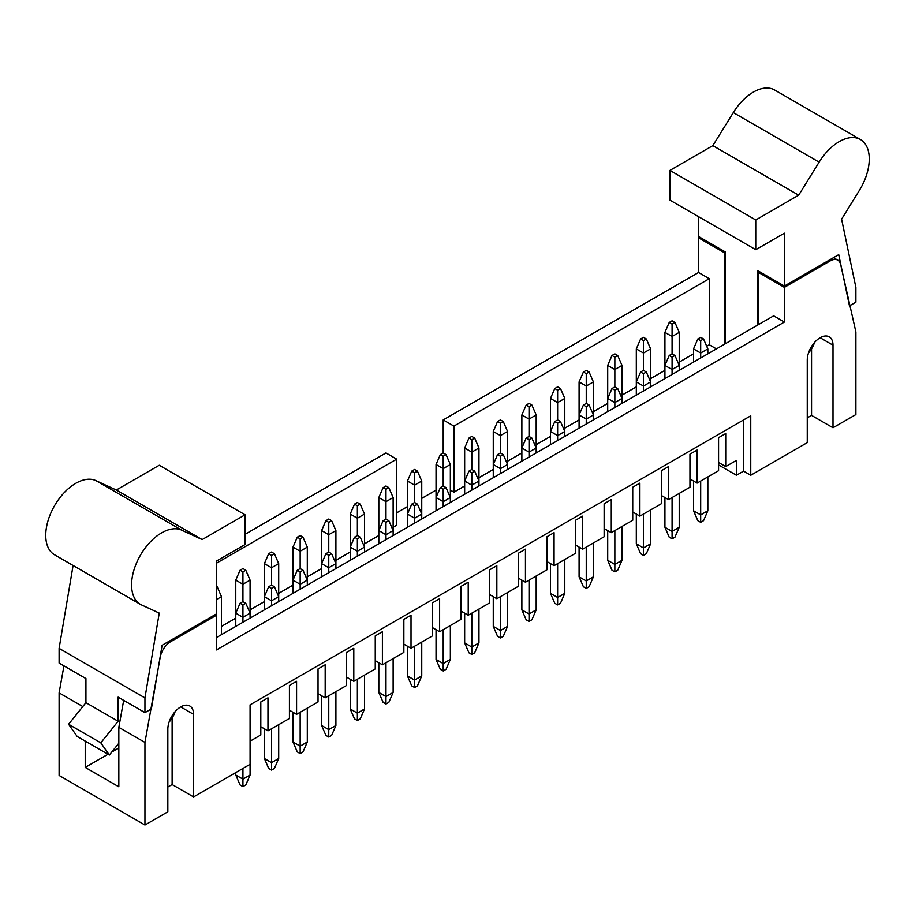 <?xml version="1.0" encoding="UTF-8"?>
<svg xmlns="http://www.w3.org/2000/svg" width="915" height="915" viewBox="0 0 915 915"><rect width="100%" height="100%" fill="white"/><g stroke="black" fill="none" stroke-linecap="round" stroke-linejoin="round"><path stroke-width="1.37" d="M700.684 337.326L697.825 338.973L700.684 340.632L703.543 338.973L700.684 337.326M707.844 476.898L707.844 510.764L703.543 520.669L700.684 522.328L697.825 520.669L693.536 510.764L693.536 481.027M697.825 338.973L693.536 348.89L700.684 353.018L700.684 340.632M700.684 357.971L700.684 353.018L707.844 348.89L703.543 338.973M693.536 362.1L693.536 348.89M693.536 510.764L700.684 514.893L700.684 481.027M707.844 348.89L707.844 353.842M700.684 522.328L700.684 514.893L707.844 510.764M672.079 320.81L669.22 322.457L672.079 324.116L674.938 322.457L672.079 320.81M669.22 322.457L664.931 332.374L672.079 336.503L672.079 324.116M672.079 353.842L669.22 355.489L672.079 357.147L674.938 355.489L672.079 353.842L672.079 336.503L679.227 332.374L674.938 322.457M669.22 355.489L664.931 365.405L664.931 332.374M679.227 332.374L679.227 365.405L674.938 355.489M679.227 493.414L679.227 527.28L674.938 537.197L672.079 538.844L669.22 537.197L664.931 527.28L664.931 497.543M672.079 357.147L672.079 369.534L664.931 365.405L664.931 378.616M679.227 370.358L679.227 365.405L672.079 369.534L672.079 374.487M664.931 527.28L672.079 531.409L672.079 497.543M672.079 538.844L672.079 531.409L679.227 527.28M643.462 370.358L640.603 372.016L643.462 373.663L646.333 372.016L643.462 370.358L643.462 353.018L636.314 348.89L640.603 338.973L643.462 340.632L646.333 338.973L643.462 337.326L640.603 338.973M650.622 509.941L650.622 543.796L646.333 553.712L643.462 555.359L640.603 553.712L636.314 543.796L636.314 514.07M640.603 372.016L636.314 381.921L636.314 348.89M643.462 373.663L643.462 386.05L636.314 381.921L636.314 395.131M646.333 338.973L650.622 348.89L650.622 381.921L646.333 372.016M650.622 386.873L650.622 381.921L643.462 386.05L643.462 391.002M636.314 543.796L643.462 547.925L643.462 514.07M643.462 555.359L643.462 547.925L650.622 543.796M614.857 386.873L611.998 388.532L614.857 390.179L617.717 388.532L614.857 386.873L614.857 369.534L607.709 365.405L611.998 355.489L614.857 357.147L617.717 355.489L614.857 353.842L611.998 355.489M622.006 526.457L622.006 560.312L617.717 570.228L614.857 571.875L611.998 570.228L607.709 560.312L607.709 530.586M611.998 388.532L607.709 398.437L607.709 365.405M614.857 390.179L614.857 402.566L607.709 398.437L607.709 411.659M617.717 355.489L622.006 365.405L622.006 398.437L617.717 388.532M622.006 403.401L622.006 398.437L614.857 402.566L614.857 407.53M607.709 560.312L614.857 564.441L614.857 530.586M614.857 571.875L614.857 564.441L622.006 560.312M586.252 403.401L583.393 405.048L586.252 406.695L589.111 405.048L586.252 403.401L586.252 386.05L579.092 381.921L583.393 372.016L586.252 373.663L589.111 372.016L586.252 370.358L583.393 372.016M593.4 542.972L593.4 576.839L589.111 586.744L586.252 588.391L583.393 586.744L579.092 576.839L579.092 547.101M583.393 405.048L579.092 414.953L579.092 381.921M586.252 406.695L586.252 419.093L579.092 414.953L579.092 428.174M589.111 372.016L593.4 381.921L593.4 414.953L589.111 405.048M593.4 419.916L593.4 414.953L586.252 419.093L586.252 424.045M579.092 576.839L586.252 580.968L586.252 547.101M586.252 588.391L586.252 580.968L593.4 576.839M643.462 340.632L643.462 353.018L650.622 348.89M614.857 357.147L614.857 369.534L622.006 365.405M586.252 373.663L586.252 386.05L593.4 381.921M557.635 386.873L554.776 388.532L557.635 390.179L560.495 388.532L557.635 386.873M554.776 388.532L550.487 398.437L557.635 402.566L557.635 390.179M557.635 419.916L554.776 421.563L557.635 423.222L560.495 421.563L557.635 419.916L557.635 402.566L564.795 398.437L560.495 388.532M554.776 421.563L550.487 431.48L550.487 398.437M564.795 398.437L564.795 431.48L560.495 421.563M564.795 559.488L564.795 593.355L560.495 603.26L557.635 604.918L554.776 603.26L550.487 593.355L550.487 563.617M557.635 423.222L557.635 435.609L550.487 431.48L550.487 444.69M564.795 436.432L564.795 431.48L557.635 435.609L557.635 440.561M550.487 593.355L557.635 597.484L557.635 563.617M557.635 604.918L557.635 597.484L564.795 593.355M529.03 403.401L526.171 405.048L529.03 406.695L531.889 405.048L529.03 403.401M526.171 405.048L521.87 414.953L529.03 419.093L529.03 406.695M529.03 436.432L526.171 438.079L529.03 439.738L531.889 438.079L529.03 436.432L529.03 419.093L536.179 414.953L531.889 405.048M526.171 438.079L521.87 447.995L521.87 414.953M536.179 414.953L536.179 447.995L531.889 438.079M536.179 576.004L536.179 609.87L531.889 619.775L529.03 621.434L526.171 619.775L521.87 609.87L521.87 580.133M529.03 439.738L529.03 452.124L521.87 447.995L521.87 461.206M536.179 452.948L536.179 447.995L529.03 452.124L529.03 457.077M521.87 609.87L529.03 613.999L529.03 580.133M529.03 621.434L529.03 613.999L536.179 609.87M500.413 419.916L497.554 421.563L500.413 423.222L503.284 421.563L500.413 419.916M497.554 421.563L493.265 431.48L500.413 435.609L500.413 423.222M500.413 452.948L497.554 454.595L500.413 456.253L503.284 454.595L500.413 452.948L500.413 435.609L507.573 431.48L503.284 421.563M497.554 454.595L493.265 464.511L493.265 431.48M507.573 431.48L507.573 464.511L503.284 454.595M507.573 592.52L507.573 626.386L503.284 636.302L500.413 637.949L497.554 636.302L493.265 626.386L493.265 596.649M500.413 456.253L500.413 468.64L493.265 464.511L493.265 477.722M507.573 469.464L507.573 464.511L500.413 468.64L500.413 473.593M493.265 626.386L500.413 630.515L500.413 596.649M500.413 637.949L500.413 630.515L507.573 626.386M471.808 436.432L468.949 438.079L471.808 439.738L474.668 438.079L471.808 436.432M468.949 438.079L464.66 447.995L471.808 452.124L471.808 439.738M471.808 469.464L468.949 471.122L471.808 472.769L474.668 471.122L471.808 469.464L471.808 452.124L478.957 447.995L474.668 438.079M468.949 471.122L464.66 481.027L464.66 447.995M478.957 447.995L478.957 481.027L474.668 471.122M478.957 609.047L478.957 642.902L474.668 652.818L471.808 654.465L468.949 652.818L464.66 642.902L464.66 613.176M471.808 472.769L471.808 485.156L464.66 481.027L464.66 494.237M478.957 485.979L478.957 481.027L471.808 485.156L471.808 490.108M464.66 642.902L471.808 647.031L471.808 613.176M471.808 654.465L471.808 647.031L478.957 642.902M443.203 452.948L440.344 454.595L443.203 456.253L446.062 454.595L443.203 452.948L443.203 419.916L453.932 426.104L709.274 278.686L709.274 344.761L716.422 348.89M440.344 454.595L436.043 464.511L443.203 468.64L443.203 456.253M443.203 485.979L440.344 487.638L443.203 489.285L446.062 487.638L443.203 485.979L443.203 468.64L450.352 464.511L446.062 454.595M440.344 487.638L436.043 497.543L436.043 464.511M450.352 464.511L450.352 497.543L446.062 487.638M450.352 625.563L450.352 659.418L446.062 669.334L443.203 670.981L440.344 669.334L436.043 659.418L436.043 629.692M443.203 489.285L443.203 501.672L436.043 497.543L436.043 510.764M450.352 502.507L450.352 497.543L443.203 501.672L443.203 506.635M436.043 659.418L443.203 663.547L443.203 629.692M443.203 670.981L443.203 663.547L450.352 659.418M414.587 469.464L411.727 471.122L414.587 472.769L417.446 471.122L414.587 469.464M411.727 471.122L407.438 481.027L414.587 485.156L414.587 472.769M414.587 502.507L411.727 504.154L414.587 505.801L417.446 504.154L414.587 502.507L414.587 485.156L421.746 481.027L417.446 471.122M411.727 504.154L407.438 514.07L407.438 481.027M421.746 481.027L421.746 514.07L417.446 504.154M421.746 642.078L421.746 675.945L417.446 685.85L414.587 687.508L411.727 685.85L407.438 675.945L407.438 646.207M414.587 505.801L414.587 518.199L407.438 514.07L407.438 527.28M421.746 519.022L421.746 514.07L414.587 518.199L414.587 523.151M407.438 675.945L414.587 680.074L414.587 646.207M414.587 687.508L414.587 680.074L421.746 675.945M385.981 485.979L383.122 487.638L385.981 489.285L388.841 487.638L385.981 485.979M383.122 487.638L378.821 497.543L385.981 501.672L385.981 489.285M385.981 519.022L383.122 520.669L385.981 522.328L388.841 520.669L385.981 519.022L385.981 501.672L393.13 497.543L388.841 487.638M383.122 520.669L378.821 530.586L378.821 497.543M393.13 497.543L393.13 530.586L388.841 520.669M393.13 658.594L393.13 692.461L388.841 702.365L385.981 704.024L383.122 702.365L378.821 692.461L378.821 662.723M385.981 522.328L385.981 534.715L378.821 530.586L378.821 543.796M393.13 535.538L393.13 530.586L385.981 534.715L385.981 539.667M378.821 692.461L385.981 696.589L385.981 662.723M385.981 704.024L385.981 696.589L393.13 692.461M357.365 502.507L354.505 504.154L357.365 505.801L360.236 504.154L357.365 502.507M354.505 504.154L350.216 514.07L357.365 518.199L357.365 505.801M357.365 535.538L354.505 537.185L357.365 538.844L360.236 537.185L357.365 535.538L357.365 518.199L364.525 514.07L360.236 504.154M354.505 537.185L350.216 547.101L350.216 514.07M364.525 514.07L364.525 547.101L360.236 537.185M364.525 675.11L364.525 708.976L360.236 718.881L357.365 720.54L354.505 718.881L350.216 708.976L350.216 679.239M357.365 538.844L357.365 551.23L350.216 547.101L350.216 560.312M364.525 552.054L364.525 547.101L357.365 551.23L357.365 556.183M350.216 708.976L357.365 713.105L357.365 679.239M357.365 720.54L357.365 713.105L364.525 708.976M328.76 519.022L325.9 520.669L328.76 522.328L331.619 520.669L328.76 519.022M325.9 520.669L321.611 530.586L328.76 534.715L328.76 522.328M328.76 552.054L325.9 553.712L328.76 555.359L331.619 553.712L328.76 552.054L328.76 534.715L335.908 530.586L331.619 520.669M325.9 553.712L321.611 563.617L321.611 530.586M335.908 530.586L335.908 563.617L331.619 553.712M335.908 691.626L335.908 725.492L331.619 735.408L328.76 737.055L325.9 735.408L321.611 725.492L321.611 695.766M328.76 555.359L328.76 567.746L321.611 563.617L321.611 576.827M335.908 568.57L335.908 563.617L328.76 567.746L328.76 572.699M321.611 725.492L328.76 729.621L328.76 695.766M328.76 737.055L328.76 729.621L335.908 725.492M300.154 535.538L297.295 537.185L300.154 538.844L303.014 537.185L300.154 535.538M297.295 537.185L292.994 547.101L300.154 551.23L300.154 538.844M300.154 568.57L297.295 570.228L300.154 571.875L303.014 570.228L300.154 568.57L300.154 551.23L307.303 547.101L303.014 537.185M297.295 570.228L292.994 580.133L292.994 547.101M307.303 547.101L307.303 580.133L303.014 570.228M307.303 708.153L307.303 742.008L303.014 751.924L300.154 753.571L297.295 751.924L292.994 742.008L292.994 712.282M300.154 571.875L300.154 584.262L292.994 580.133L292.994 593.355M307.303 585.085L307.303 580.133L300.154 584.262L300.154 589.214M292.994 742.008L300.154 746.137L300.154 712.282M300.154 753.571L300.154 746.137L307.303 742.008M271.538 552.054L268.678 553.712L271.538 555.359L274.397 553.712L271.538 552.054M268.678 553.712L264.389 563.617L271.538 567.746L271.538 555.359M271.538 585.085L268.678 586.744L271.538 588.391L274.397 586.744L271.538 585.085L271.538 567.746L278.698 563.617L274.397 553.712M268.678 586.744L264.389 596.649L264.389 563.617M278.698 563.617L278.698 596.649L274.397 586.744M278.698 724.669L278.698 758.524L274.397 768.44L271.538 770.087L268.678 768.44L264.389 758.524L264.389 728.798M271.538 588.391L271.538 600.778L264.389 596.649L264.389 609.87M278.698 601.613L278.698 596.649L271.538 600.778L271.538 605.741M264.389 758.524L271.538 762.653L271.538 728.798M271.538 770.087L271.538 762.653L278.698 758.524M242.933 568.57L240.073 570.228L242.933 571.875L245.792 570.228L242.933 568.57M240.073 570.228L235.773 580.133L242.933 584.262L242.933 571.875M242.933 601.613L240.073 603.26L242.933 604.907L245.792 603.26L242.933 601.613L242.933 584.262L250.081 580.133L245.792 570.228M240.073 603.26L235.773 613.176L235.773 580.133M250.081 580.133L250.081 613.176L245.792 603.26M167.834 787.026L172.123 784.544L193.58 796.931L250.081 764.311L250.081 775.051L245.792 784.956L242.933 786.614L240.073 784.956L235.773 775.051L235.773 772.569M242.933 604.907L242.933 617.305L235.773 613.176L235.773 626.386M250.081 618.128L250.081 613.176L242.933 617.305L242.933 622.257M235.773 775.051L242.933 779.18L242.933 768.44M242.933 786.614L242.933 779.18L250.081 775.051M216.466 587.156L217.187 586.744L216.466 586.332M216.466 599.542L221.476 596.649L217.187 586.744M221.476 596.649L221.476 634.644M718.572 462.452L725.721 466.581L736.449 460.382L736.449 475.251L743.598 471.122L750.758 475.251L807.259 442.631L807.259 360.041A18.209 10.511 120 0 1 815.208 341.718A18.209 10.511 120 0 1 829.242 336.834A18.209 10.511 120 0 1 833.005 345.172L833.005 427.762L855.891 414.552L855.891 331.962L840.645 264.469A15.178 8.761 120 0 0 837.785 260.146A15.178 8.761 120 0 0 830.191 260.901L784.372 287.356L784.372 322.046L216.466 649.925L216.466 615.235L170.647 641.689A15.178 8.761 120 0 0 160.194 657.325L144.947 742.42L144.947 825.01L167.834 811.799L167.834 729.209A18.209 10.511 120 0 1 175.783 710.886A18.209 10.511 120 0 1 189.805 706.003A18.209 10.511 120 0 1 193.58 714.341L193.58 796.931M689.956 478.968L697.116 483.097L718.572 470.71L718.572 437.667L725.721 433.538L725.721 466.581M661.351 495.484L668.499 499.613L689.956 487.226L689.956 454.183L697.116 450.054L697.116 483.097M632.734 512L639.894 516.129L661.351 503.742L661.351 470.71L668.499 466.581L668.499 499.613M604.129 528.515L611.277 532.644L632.734 520.258L632.734 487.226L639.894 483.097L639.894 516.129M575.524 545.031L582.672 549.172L604.129 536.773L604.129 503.742L611.277 499.613L611.277 532.644M546.907 561.558L554.067 565.687L575.524 553.301L575.524 520.258L582.672 516.129L582.672 549.172M518.302 578.074L525.45 582.203L546.907 569.816L546.907 536.773L554.067 532.644L554.067 565.687M489.685 594.59L496.845 598.719L518.302 586.332L518.302 553.301L525.45 549.16L525.45 582.203M461.08 611.106L468.228 615.235L489.685 602.848L489.685 569.816L496.845 565.687L496.845 598.719M432.475 627.621L439.623 631.75L461.08 619.364L461.08 586.332L468.228 582.203L468.228 615.235M403.858 644.137L411.018 648.277L432.475 635.879L432.475 602.848L439.623 598.719L439.623 631.75M375.253 660.664L382.401 664.793L403.858 652.406L403.858 619.364L411.018 615.235L411.018 648.277M346.636 677.18L353.796 681.309L375.253 668.922L375.253 635.879L382.401 631.75L382.401 664.793M318.031 693.696L325.18 697.825L346.636 685.438L346.636 652.406L353.796 648.266L353.796 681.309M289.426 710.212L296.574 714.341L318.031 701.954L318.031 668.922L325.18 664.793L325.18 697.825M260.809 726.727L267.969 730.856L289.426 718.469L289.426 685.438L296.574 681.309L296.574 714.341M250.081 741.184L260.809 734.985L260.809 701.954L267.969 697.825L267.969 730.856M216.466 637.538L773.644 315.847L784.372 322.046M450.352 490.12L453.932 492.178L464.66 485.979M478.957 477.722L493.265 469.464M507.573 461.206L521.87 452.948M536.179 444.69L550.487 436.432M564.795 428.174L579.092 419.916M593.4 411.659L607.709 403.401M622.006 395.143L636.314 386.873M650.622 378.616L664.931 370.358M679.227 362.1L693.536 353.842M706.7 346.247L709.274 344.761M396.71 512.823L407.438 506.635M421.746 498.378L436.043 490.12M221.476 626.386L235.773 618.128M250.081 609.87L264.389 601.613M278.698 593.355L292.994 585.097M307.303 576.827L321.611 568.57M335.908 560.312L350.216 552.054M364.525 543.796L378.821 535.538M393.13 527.28L396.71 525.21L396.71 459.147L385.981 452.948L245.071 534.303M453.932 492.178L453.932 426.104M216.466 563.205L396.71 459.147M63.947 665.868L59.109 692.872L59.109 775.462L144.947 825.01M699.689 237.145L698.545 237.808L698.545 272.487L443.203 419.916M698.545 272.487L709.274 278.686M750.758 475.251L750.758 415.787L250.081 704.847L250.081 764.311M718.572 464.923L736.449 475.251M807.259 417.846L811.548 415.376L833.005 427.762M85.221 741.104L85.221 767.411L118.836 786.808L118.836 727.345L144.947 742.42M59.109 692.872L82.808 706.552M118.836 727.345L123.674 700.352M215.322 614.571L216.466 615.235M724.646 344.143L724.646 252.872L725.366 252.46M698.545 237.808L724.646 252.872M758.261 324.734L758.261 272.281L784.372 287.356M759.404 271.629L758.261 272.281M743.598 419.916L743.598 471.122M811.548 415.376L811.548 348.821M172.123 784.544L172.123 717.989M118.836 748.001L111.71 752.107M108.004 754.257L85.221 767.411M118.836 743.243L109.365 755.035L100.776 742.831L118.115 721.249L118.115 697.139L144.947 712.625L144.947 697.916L159.244 613.096L141.528 604.929A42.479 24.533 -60 0 1 140.372 604.335A42.479 24.533 -60 0 1 139.823 556.263A42.479 24.533 -60 0 1 181.696 530.151L202.158 539.587L245.071 514.802L245.071 544.539L216.466 561.055L216.466 613.908L162.104 645.292L151.375 708.908L144.947 712.625M118.115 721.249L85.93 702.663L85.93 678.564L59.109 663.078L59.109 648.369L73.086 565.493M59.109 648.369L144.947 697.916M181.696 530.151L95.869 480.604L116.331 490.028L159.244 465.255L245.071 514.802M116.331 490.028L202.158 539.587M95.869 480.604A42.479 24.533 120 0 0 53.985 506.704A42.479 24.533 120 0 0 54.545 554.787L140.372 604.335M85.93 702.663L68.591 724.245L77.169 736.449L109.365 755.035M68.591 724.245L100.776 742.831M175.154 711.561A18.209 10.511 -60 0 1 169.092 722.072M698.545 216.661L698.545 236.482L725.366 251.968L725.366 343.72M669.929 170.407L669.929 200.145L755.756 249.692L784.372 233.176L784.372 286.04L838.735 254.656L849.463 305.885L855.891 302.167L855.891 287.459L841.594 219.154L859.299 190.537A42.479 24.533 -60 0 0 860.466 139.537L774.628 89.99A42.479 24.533 120 0 0 733.304 112.579L712.842 145.634L669.929 170.407L755.756 219.966L755.756 249.692M757.551 325.145L757.551 270.554L784.372 286.04M733.304 112.579L819.131 162.138L798.681 195.192L755.756 219.966M798.681 195.192L712.842 145.634M819.131 162.138A42.479 24.533 -60 0 1 860.466 139.537M814.59 342.393A18.209 10.511 -60 0 1 808.517 352.904M169.504 641.026L170.647 641.689M829.047 260.237L830.191 260.901M180.701 706.906L193.58 714.341M820.137 337.738L833.005 345.172M837.785 260.146L833.496 257.675"/></g></svg>
